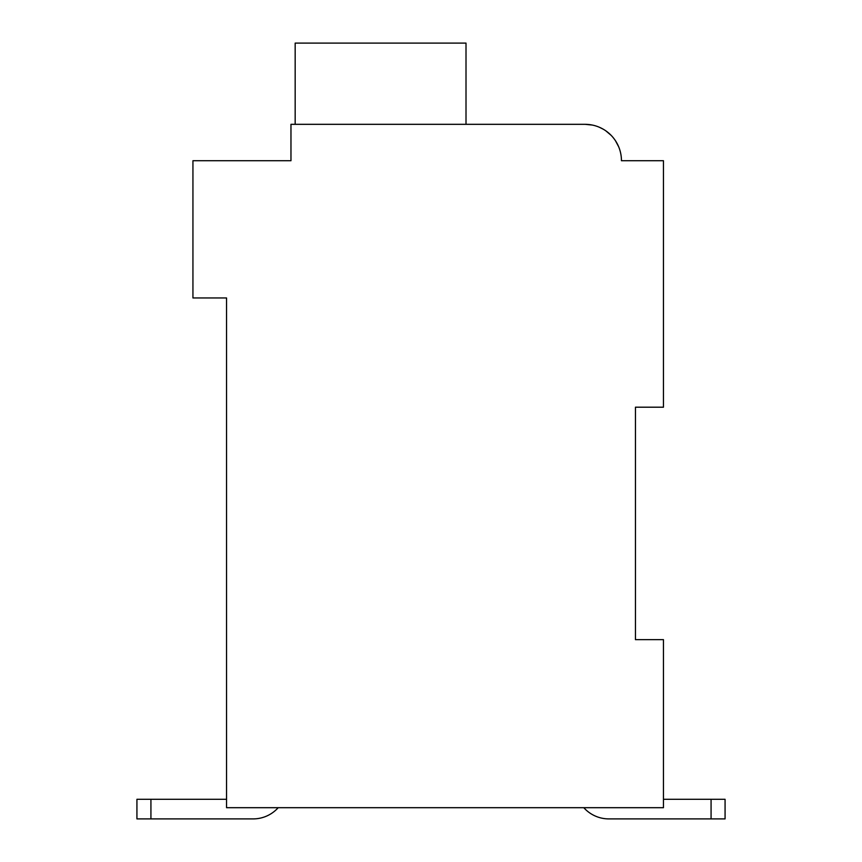 <?xml version="1.0" encoding="UTF-8"?>
<svg xmlns="http://www.w3.org/2000/svg" width="862" height="862" viewBox="0 0 862 862"><rect width="100%" height="100%" fill="white"/><g stroke="black" fill="none" stroke-linecap="round" stroke-linejoin="round"><path stroke-width="1.29" d="M635.456 407.198L663.46 407.198L663.46 160.731L621.448 160.731A36.409 36.409 0 0 0 585.039 124.322L290.968 124.322L290.968 160.731L192.937 160.731L192.937 297.961L226.544 297.961L226.544 807.694L663.46 807.694L663.46 639.658L635.456 639.658L635.456 407.198M226.544 799.3L136.929 799.3L136.929 818.9L150.925 818.9L150.925 799.3M150.925 818.9L253.159 818.9A33.607 33.607 0 0 0 278.2 807.694M711.075 818.9L608.841 818.9L711.075 818.9L608.841 818.9L711.075 818.9L608.841 818.9L711.075 818.9L711.075 799.3L725.071 799.3L725.071 818.9L608.841 818.9A33.607 33.607 0 0 1 583.8 807.694M711.075 799.3L663.46 799.3M725.071 818.9L725.071 799.3L725.071 818.9M282.564 160.731L290.968 160.731L290.968 141.12M592.431 125.076L585.039 124.322L592.431 125.076L585.039 124.322L592.431 125.076L585.039 124.322L592.431 125.076L585.039 124.322L470.21 124.322M629.853 160.731L621.448 160.731M599.446 127.296L603.249 129.203M605.749 130.776L611.104 135.312M615.436 140.678L618.668 146.766M466.008 124.322L466.008 43.1L295.17 43.1L295.17 124.322"/></g></svg>
